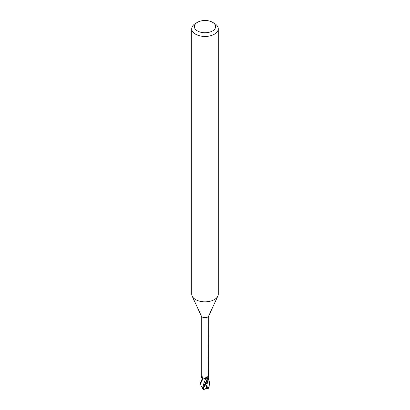 <?xml version="1.0" encoding="UTF-8"?>
<svg xmlns="http://www.w3.org/2000/svg" width="410" height="410" viewBox="0 0 410 410"><rect width="100%" height="100%" fill="white"/><g stroke="black" fill="none" stroke-linecap="round" stroke-linejoin="round"><path stroke-width="0.61" d="M208.659 377.282L209.423 382.576L208.751 387.65L208.003 388.757L207.296 388.962L206.404 388.552L206.707 387.511L206.302 387.558M206.891 378.051L207.527 378.189L206.891 378.051M205.743 378.297L202.786 379.096L205.764 378.235A62.899 30.366 85 0 1 206.86 376.8L207.66 376.754L207.89 378.292L207.557 378.133A62.489 30.166 85 0 1 207.885 377.707M200.921 385.308L200.577 383.606L202.822 379.096A4.377 2.527 180 0 1 202.171 378.835L200.577 382.643M201.243 375.56A4.423 2.552 180 0 0 201.207 375.596L201.202 375.647A4.377 2.527 180 0 1 201.243 375.611A4.377 2.527 180 0 0 201.202 375.647L201.243 375.98M212.508 22.294L214.384 23.38A13.269 7.662 180 0 1 218.269 28.797L218.269 294.185A13.269 7.662 180 0 1 217.823 296.158L208.634 316.074A3.757 2.168 180 0 1 207.66 317.053A3.757 2.168 180 0 1 204.026 317.612A3.757 2.168 180 0 1 201.366 316.074L192.177 296.158A13.269 7.662 180 0 1 191.731 294.185L191.731 28.797A13.269 7.662 180 0 1 195.616 23.38L197.497 22.294A10.614 6.13 180 0 1 197.497 22.294A10.614 6.13 180 0 1 212.508 22.294A10.614 6.13 180 0 1 212.503 30.96A10.614 6.13 180 0 1 197.497 30.96A10.614 6.13 180 0 1 197.492 22.294L195.616 23.38M202.499 377.261A3.521 2.029 180 0 1 201.407 376.39A3.521 2.029 180 0 1 201.371 376.339L201.735 375.99L202.053 376.221M202.391 376.882A62.899 36.936 147.2 0 0 201.735 375.99L201.371 376.339L201.735 375.99L202.596 378.573A3.757 2.168 180 0 0 203.985 378.994A3.757 2.168 180 0 0 204.016 378.999L206.86 376.8M217.823 296.158A13.269 7.662 180 0 1 214.384 299.602A13.269 7.662 180 0 1 201.556 301.581A13.269 7.662 180 0 1 192.177 296.158M218.269 28.797A13.269 7.662 180 0 1 214.384 34.209A13.269 7.662 180 0 1 199.921 35.87A13.269 7.662 180 0 1 191.731 28.797M206.317 387.481L206.081 388.485L203.908 389.5L203.293 388.649L208.126 380.342L208.792 378.22L208.618 377.492A3.757 2.168 180 0 0 208.628 377.477L208.757 315.803M207.557 378.133A1.271 0.733 180 0 0 205.805 378.204A1.271 0.733 0 0 0 205.769 378.23A3.521 2.029 180 0 1 204.016 378.999M208.341 378.538A4.377 2.527 180 0 0 208.798 378.163A4.377 2.527 180 0 1 208.341 378.538L202.653 388.46A4.423 2.552 180 0 0 203.293 388.649M208.618 377.492A3.757 2.168 180 0 1 207.89 378.292M207.865 378.312L205.748 378.245M203.334 387.476L207.537 378.153L208.516 378.614M202.171 378.835A4.377 2.527 180 0 0 202.822 379.096L203.985 378.994M202.842 378.374L202.027 378.932M207.434 388.854L208.321 387.296L206.512 387.537M208.003 388.757L209.079 387.281L209.418 383.094M207.398 388.962L207.122 388.946M205.733 388.665L208.434 379.44M208.321 387.296L206.092 387.476M204.339 382.248L205.748 378.276M203.181 385.451L202.689 387.752L203.785 383.663M203.14 388.198L202.678 387.742M203.114 387.148L203.017 387.942M203.216 387.947L202.827 386.856M202.658 388.46L202.694 389.018M201.418 386.799L201.223 386.276M202.689 387.752L201.325 386.563M203.626 384.078L204.477 381.884M202.453 389.023L203.883 389.495M202.73 379.096A4.423 2.552 180 0 1 202.145 378.855M208.792 378.22A4.423 2.552 180 0 1 208.377 378.553M209.079 387.281A4.423 2.552 180 0 1 208.751 387.65M207.814 387.353L208.193 380.203M201.243 376.103L201.243 315.803M201.346 376.298L202.135 378.866M200.797 384.959L201.264 386.399M200.577 382.581L200.577 383.606M209.423 382.73L209.423 383.606"/></g></svg>
